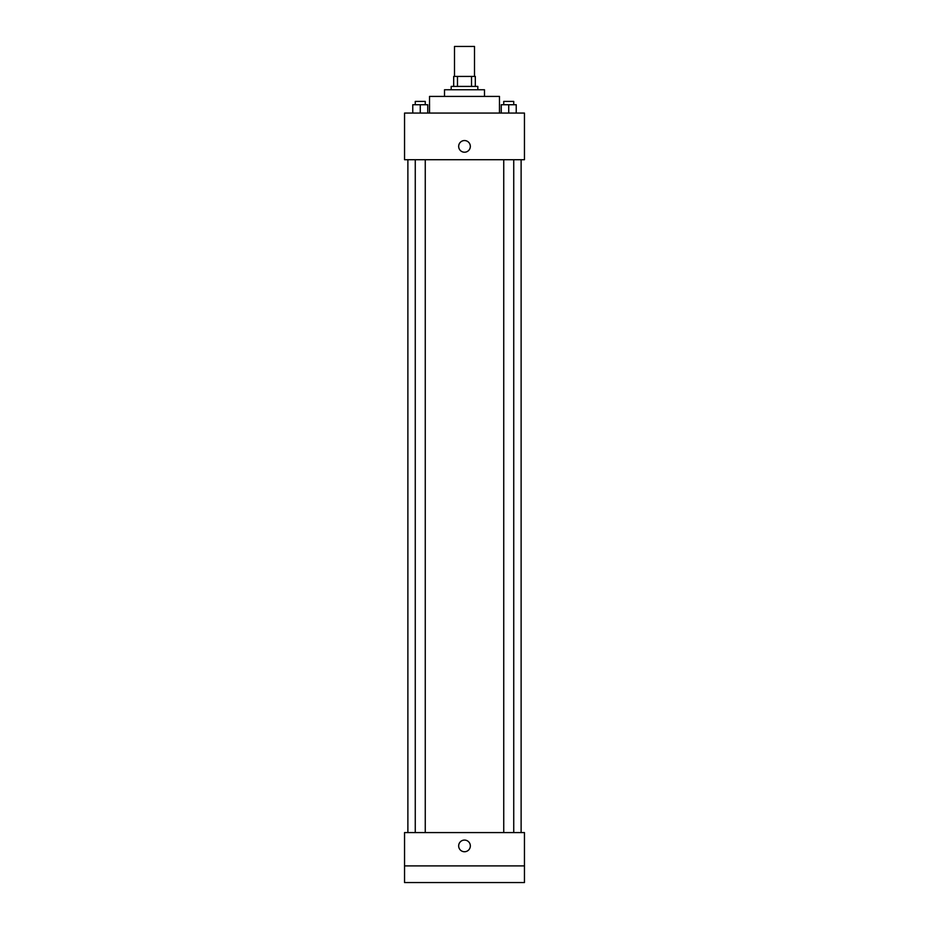 <?xml version="1.0" encoding="UTF-8"?>
<svg xmlns="http://www.w3.org/2000/svg" width="929" height="929" viewBox="0 0 929 929"><rect width="100%" height="100%" fill="white"/><g stroke="black" fill="none" stroke-linecap="round" stroke-linejoin="round"><path stroke-width="1.39" d="M474.498 76.433L474.498 46.45L454.502 46.45L454.502 76.433M457.486 86.42L457.486 76.433L453.677 76.433L453.677 86.42L453.677 76.433M457.486 76.433L475.323 76.433L475.323 86.42M471.514 86.42L471.514 76.433M451.18 89.753L451.18 86.42L477.82 86.42L477.82 89.753M444.515 96.419L444.515 89.753L484.485 89.753L484.485 96.419M429.523 113.071L429.523 96.419L499.477 96.419L499.477 113.071M404.545 113.071L524.455 113.071L524.455 159.707L404.545 159.707L404.545 113.071M464.5 152.217A5.829 5.829 0 0 1 459.449 143.472A5.829 5.829 0 0 1 469.551 143.472A5.829 5.829 0 0 1 464.5 152.217M404.545 832.581L524.455 832.581L524.455 882.55L404.545 882.55L404.545 832.581M464.5 851.742A5.829 5.829 0 0 1 459.449 842.998A5.829 5.829 0 0 1 469.551 842.998A5.829 5.829 0 0 1 464.5 851.742M404.545 865.898L524.455 865.898M501.242 113.071L501.242 104.745L516.234 104.745L516.234 113.071L516.234 104.745M508.732 113.071L508.732 104.745M513.737 104.745L513.737 101.412L503.739 101.412L503.739 104.745M412.766 113.071L412.766 104.745L427.758 104.745L427.758 113.071L427.758 104.745M420.268 113.071L420.268 104.745M425.261 104.745L425.261 101.412L415.263 101.412L415.263 104.745M521.123 832.581L521.123 159.707M407.877 832.581L407.877 159.707M503.739 159.707L503.739 832.581M513.737 159.707L513.737 832.581M425.261 832.581L425.261 159.707M415.263 832.581L415.263 159.707"/></g></svg>
